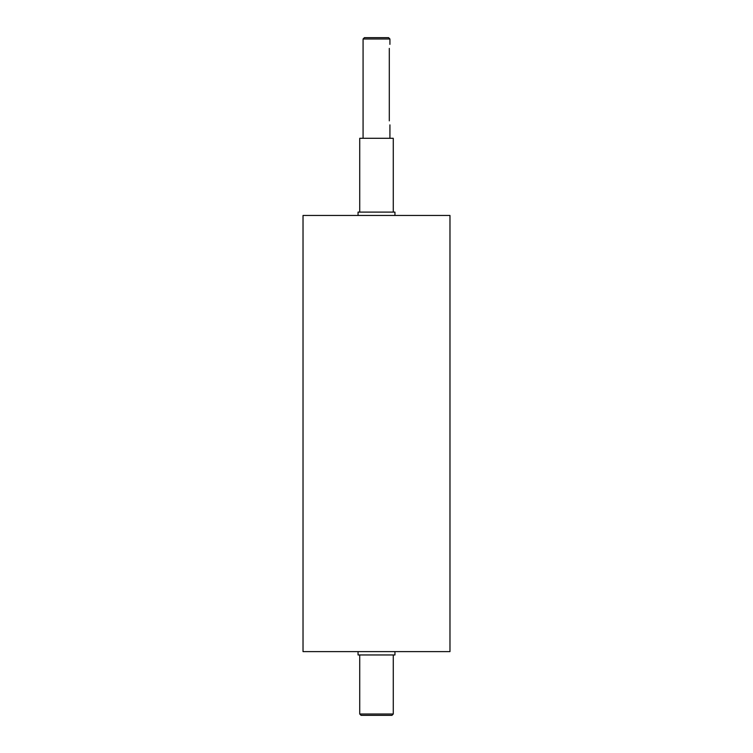 <?xml version="1.0" encoding="UTF-8"?>
<svg xmlns="http://www.w3.org/2000/svg" width="753" height="753" viewBox="0 0 753 753"><rect width="100%" height="100%" fill="white"/><g stroke="black" fill="none" stroke-linecap="round" stroke-linejoin="round"><path stroke-width="1.13" d="M358.051 215.462L358.051 212.111L394.949 212.111L394.949 215.462M358.051 651.609L358.051 654.959L394.949 654.959L394.949 651.609M389.301 120.857C389.979 126.043 389.979 126.043 389.301 120.857L389.301 48.39C389.979 43.194 389.979 43.194 389.301 48.39M376.5 38.996L389.922 38.996L388.576 37.65L364.424 37.65L363.078 38.996L376.5 38.996M359.727 714.004L361.064 715.35L391.936 715.35L393.273 714.004L359.727 714.004L359.727 654.959M376.5 215.462L449.974 215.462L449.974 651.609L303.026 651.609L303.026 215.462L376.5 215.462M359.727 212.111L359.727 138.298L393.273 138.298L393.273 212.111M389.922 138.298L389.922 124.876M389.922 44.361L389.922 38.996M363.078 138.298L363.078 38.996M393.273 714.004L393.273 654.959"/></g></svg>
